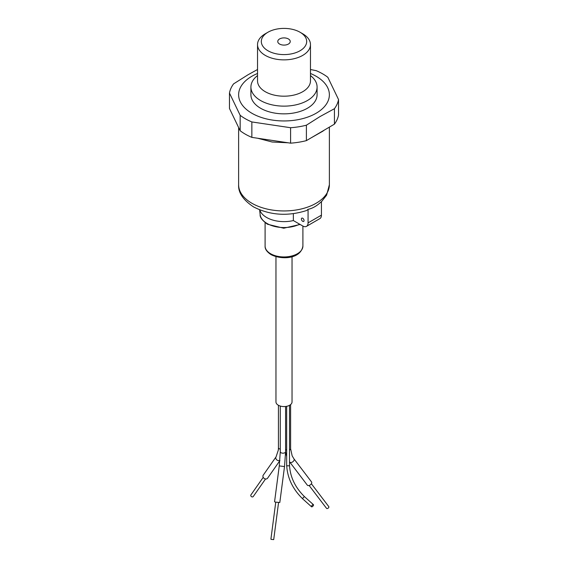 <?xml version="1.0" encoding="UTF-8"?>
<svg xmlns="http://www.w3.org/2000/svg" width="568" height="568" viewBox="0 0 568 568"><rect width="100%" height="100%" fill="white"/><g stroke="black" fill="none" stroke-linecap="round" stroke-linejoin="round"><path stroke-width="0.85" d="M310.469 75.572A33.086 19.099 180 0 1 317.086 87.039A33.086 19.099 180 0 1 296.659 104.682A33.086 19.099 180 0 1 260.606 100.543A33.086 19.099 180 0 1 250.914 87.039A33.086 19.099 180 0 1 257.531 75.572M302.716 33.782L300.039 32.234L302.716 33.782A26.469 15.279 180 0 1 310.469 44.588A26.469 15.279 180 0 1 294.132 58.703A26.469 15.279 180 0 1 265.284 55.394A26.469 15.279 180 0 1 257.531 44.588A26.469 15.279 180 0 1 265.284 33.782L267.961 32.234A22.684 13.099 180 0 1 300.039 32.234L300.039 32.234A22.684 13.099 180 0 1 300.039 50.758A22.684 13.099 180 0 1 267.961 50.758A22.684 13.099 180 0 1 267.961 32.234M250.914 87.039L250.914 94.757A33.086 19.099 0 0 0 260.606 108.261A33.086 19.099 0 0 0 296.659 112.4A33.086 19.099 0 0 0 317.086 94.757L317.086 87.039M279.591 44.048A6.241 3.6 180 0 1 277.759 41.499A6.241 3.6 180 0 1 281.614 38.17A6.241 3.6 180 0 1 288.409 38.951A6.241 3.6 180 0 1 290.241 41.499A6.241 3.6 180 0 1 286.386 44.829A6.241 3.6 180 0 1 279.591 44.048M257.531 73.478A45.376 26.199 0 0 0 251.915 76.233A45.376 26.199 0 0 0 251.915 113.281A45.376 26.199 0 0 0 316.085 113.281A45.376 26.199 0 0 0 310.469 73.478M257.531 69.502L247.904 74.841L233.569 83.886A54.826 31.652 0 0 0 229.465 93.046L240.165 115.311A54.826 31.652 0 0 0 245.234 118.684A54.826 31.652 0 0 0 251.851 121.942L290.596 127.722A54.826 31.652 0 0 0 306.393 125.194L320.096 116.518L334.431 108.708A54.826 31.652 0 0 0 338.535 99.549L327.835 77.291A54.826 31.652 0 0 0 316.149 70.652L310.469 69.509M240.165 115.311L240.165 130.746A54.826 31.652 0 0 0 245.234 134.119A54.826 31.652 0 0 0 251.851 137.378L251.851 121.942M262.764 139.004L280.336 141.624M314.963 135.589L323.888 130.455M257.638 138.237L272.171 142.014L288.061 142.781M310.639 138.131L323 131.094M240.165 130.746L229.465 108.481L229.465 93.046M334.431 108.708L334.431 124.151A54.826 31.652 0 0 0 338.535 114.984L338.535 99.549M334.431 124.151L306.393 140.63L306.393 125.194M290.596 127.722L290.596 143.157A54.826 31.652 0 0 0 306.393 140.63M290.596 143.157L251.851 137.378M302.716 221.335A1.889 1.093 60 0 1 301.48 219.667A1.889 1.093 60 0 1 301.771 218.155A1.889 1.093 60 0 1 302.716 218.247A1.889 1.093 60 0 1 303.951 219.915A1.889 1.093 60 0 1 303.66 221.428A1.889 1.093 60 0 1 302.716 221.335M259.796 209.911A24.58 14.193 0 0 0 266.619 217.473A24.58 14.193 0 0 0 293.358 220.561L302.716 225.965A7.561 4.367 -120 0 0 306.5 226.341A7.561 4.367 -120 0 0 308.062 222.876L308.062 209.315C312.514 208.449 316.972 205.879 321.431 201.597L321.431 215.158L308.062 222.876M329.376 127.118L329.376 184.749A45.376 26.199 0 0 1 301.367 208.953A45.376 26.199 0 0 1 251.915 203.273A45.376 26.199 0 0 1 238.624 184.749C238.127 192.566 243.104 199.957 253.562 206.908C270.063 215.329 287.749 216.529 306.635 210.508L308.062 209.315M306.5 226.341L319.862 218.623A7.561 4.367 -120 0 0 321.431 215.158M293.358 213.696L293.358 220.561M309.113 485.462L326.522 508.325A1.42 0.859 -37.3 0 0 326.749 508.502A1.42 0.859 -37.3 0 0 328.347 507.998A1.42 0.859 -37.3 0 0 328.773 506.606L311.37 483.744M275.75 502.19L270.901 539.231L271.405 539.415L273.712 539.6L278.561 502.559M275.963 256.665L275.963 401.938A8.037 4.636 0 0 0 278.32 405.218A8.037 4.636 0 0 0 287.074 406.226A8.037 4.636 0 0 0 292.037 401.938L292.037 256.665M275.515 502.14L279.811 502.481L284.518 466.584L279.264 465.902L274.564 501.792L275.515 502.14M312.237 506.713A1.42 0.568 -48.1 0 1 311.562 506.805A1.42 0.568 -48.1 0 1 311.718 505.861A1.42 0.568 -48.1 0 1 312.776 504.789A1.42 0.568 -48.1 0 1 313.451 504.696A1.42 0.568 -48.1 0 1 313.295 505.641A1.42 0.568 -48.1 0 1 312.237 506.713M289.659 461.905A2.648 1.605 -37.3 0 0 289.765 462.082L307.316 485.136A2.648 1.605 -37.3 0 0 307.749 485.462A2.648 1.605 -37.3 0 0 310.724 484.525A2.648 1.605 -37.3 0 0 311.527 481.927L293.976 458.88A2.648 1.605 -37.3 0 0 293.848 458.738M280.287 449.153A2.648 1.526 0 0 1 279.222 448.777A2.648 1.526 0 0 1 278.441 447.69L278.327 450.097L276.069 456.85L263.218 475.196A2.648 2.087 35 0 0 263.829 478.135A2.648 2.087 35 0 0 267.01 478.732A2.648 2.087 35 0 0 267.556 478.235L279.846 460.691M263.218 477.347L250.886 494.955A1.42 1.115 35 0 0 253.207 496.581L265.54 478.973M257.531 44.588L257.531 80.912A26.469 15.279 0 0 0 265.284 91.718A26.469 15.279 0 0 0 294.132 95.026A26.469 15.279 0 0 0 310.469 80.912L310.469 44.588M300.117 224.466L283.723 228.215L267.485 224.239C262.253 220.462 259.81 217.246 260.144 214.605A23.899 13.802 0 0 0 267.102 223.508A23.899 13.802 0 0 0 299.634 224.19M302.907 246.029C300.692 259.363 281.075 259.881 271.021 254.613C266.846 251.837 264.865 248.976 265.093 246.029A18.907 10.913 0 0 0 270.631 253.747A18.907 10.913 0 0 0 291.235 256.118A18.907 10.913 0 0 0 302.907 246.029L302.907 226.071M280.287 406.056L280.287 451.666A2.648 1.526 0 0 0 281.061 452.746A2.648 1.526 0 0 0 282.253 453.143A2.648 1.526 0 0 0 285.583 451.666L285.583 406.489M286.67 406.319L286.67 465.057A1.42 0.816 0 0 0 287.081 465.639A1.42 0.816 0 0 0 289.084 465.639A1.42 0.816 0 0 0 289.502 465.057L289.502 405.325M285.583 449.416A2.648 1.526 0 0 0 286.102 449.842A2.648 1.526 0 0 0 286.67 450.09M289.502 450.005A2.648 1.526 0 0 0 290.617 448.755L290.617 404.572M286.67 465.057C287.301 477.851 292.69 489.154 302.829 498.981A1.42 0.568 -48.1 0 1 302.985 498.037A1.42 0.568 -48.1 0 1 304.043 496.964A1.42 0.568 -48.1 0 1 304.725 496.872L313.451 504.696M289.502 461.727L289.765 462.082A2.648 1.605 -37.3 0 0 290.198 462.409A2.648 1.605 -37.3 0 0 293.045 461.592A2.648 1.605 -37.3 0 0 294.089 459.058A2.648 1.605 -37.3 0 0 293.976 458.88L292.158 455.855L290.617 448.755M276.069 456.85A2.648 2.087 35 0 0 276.68 459.789A2.648 2.087 35 0 0 279.861 460.385A2.648 2.087 35 0 0 279.875 460.378M260.144 214.605L259.633 209.848M238.624 184.749L238.624 127.552M329.376 184.749L326.607 195.165L321.431 201.754M265.093 246.029L265.093 222.635M285.583 451.666L284.518 466.584M289.502 465.057C290.106 476.957 295.175 487.564 304.725 496.872M286.67 456.431L285.583 452.171M302.829 498.981L311.562 506.805M280.287 451.666L279.264 465.902M278.441 447.69L278.441 405.289"/></g></svg>
